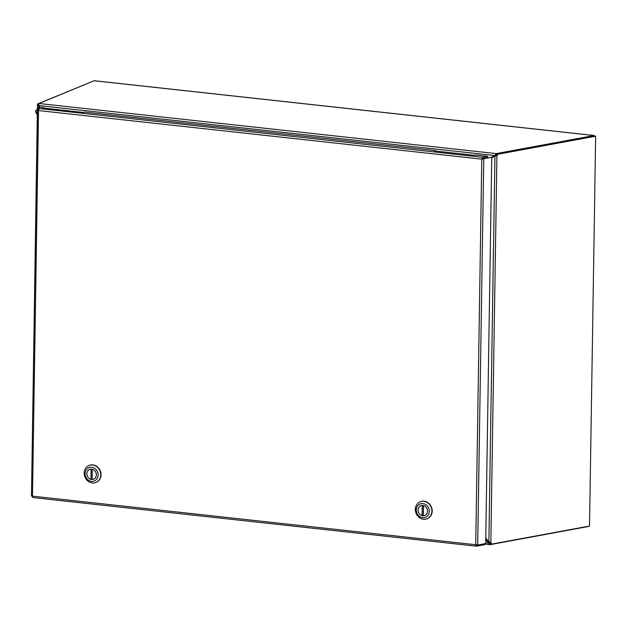 <?xml version="1.0" encoding="UTF-8"?>
<svg xmlns="http://www.w3.org/2000/svg" width="627" height="627" viewBox="0 0 627 627"><rect width="100%" height="100%" fill="white"/><g stroke="black" fill="none" stroke-linecap="round" stroke-linejoin="round"><path stroke-width="0.94" d="M485.753 539.04L489.311 542.966L488.786 543.186L485.745 539.823M594.02 136.137L594.028 135.534L496.223 153.607L494.875 155.559L38.623 105.555L38.992 103.494L496.223 153.607L496.2 154.806L491.396 157.228M491.356 157.212L494.875 155.559L495.886 153.756M38.623 105.555L40.003 107.233M37.393 109.176L37.487 104.215L38.898 105.312L38.184 105.501L37.487 104.215L38.6 104.051M31.515 493.794L37.306 114.451M31.507 493.715L32.102 493.128M38.184 105.501L39.673 107.193M485.69 542.849L488.786 543.186L489.75 544.659L489.311 542.966L489.969 543.452M38.678 105.626L38.419 107.93M92.765 81.306L37.636 103.949M594.984 136.474L594.239 135.518L95.061 80.805L93.854 80.859L38.992 103.494M588.338 526.257L587.883 526.335M489.844 543.421L490.079 544.659L587.883 526.586M490.102 543.452L490.722 543.335L489.977 542.426L491.592 543.523L490.722 543.335L490.714 543.938L491.584 544.126L491.592 543.523M497.681 154.885L494.938 156.123L496.819 154.697L496.827 154.093L497.697 154.281L497.681 154.885L496.2 154.806M37.745 109.411L35.802 110.344L35.527 111.739L36.985 114.326M37.518 110.814L37.518 110.814A1.301 1.152 -112.4 0 0 37.487 113.103M495.463 155.911L496.929 155.629L490.847 542.614L488.88 541.885L494.938 156.123L491.74 157.808M485.768 538.107L488.88 541.885M497.697 154.281L595.65 136.184L589.529 526.037L491.584 544.126M496.827 154.093L595.65 136.184M487.587 156.288L482.884 157.158L482.861 158.365L487.571 157.495L487.587 156.288L475.736 154.987L474.851 155.355L434.401 150.919L435.279 150.558L435.271 151.013M435.279 150.558L84.363 112.092L83.477 112.46L43.02 108.024L43.906 107.656L43.898 108.118M43.906 107.656L39.579 107.186L38.537 110.564L32.479 496.153L475.728 544.73L481.787 159.14L38.537 110.564L37.542 109.866L31.468 496.122L32.479 496.153L32.753 497.548L476.559 546.195L475.728 544.73L477.703 545.02L485.682 543.546L491.748 157.299L481.787 159.14L482.649 157.275L482.312 158.929L482.861 158.365M476.873 544.949L476.771 546.172L484.616 544.722L484.632 543.742M476.254 544.518L476.794 544.965L476.254 544.518L476.544 546.195M39.368 107.656L38.553 107.632L37.542 109.866L38.521 109.897M38.984 108.502L482.649 157.275M491.748 157.299L482.312 158.929L483.77 158.772L477.703 545.02M482.288 158.937L481.787 159.14M427.261 518.694A9.17 8.143 -112.4 0 0 427.402 518.639A9.17 8.143 -112.4 0 0 431.431 507.063A9.17 8.143 -112.4 0 0 420.403 501.686A9.17 8.143 -112.4 0 0 420.27 501.749M415.325 509.367A9.17 8.143 67.6 0 1 420.129 501.804A9.17 8.143 67.6 0 1 431.149 507.172A9.17 8.143 67.6 0 1 427.12 518.756A9.17 8.143 67.6 0 1 415.325 509.367M429.307 511.342A7.203 6.395 67.6 0 1 422.676 517.683A7.203 6.395 67.6 0 1 416.273 509.908A7.203 6.395 67.6 0 1 422.896 503.567A7.203 6.395 67.6 0 1 429.307 511.342M418.021 510.104A5.275 4.679 -112.4 0 0 424.8 515.496A5.275 4.679 -112.4 0 0 427.112 508.842A5.275 4.679 -112.4 0 0 420.78 505.754A5.275 4.679 -112.4 0 0 418.021 510.104M422.112 515.653L422.277 505.464A5.243 4.655 -112.4 0 0 420.788 505.777A5.243 4.655 -112.4 0 0 418.099 510.942A5.243 4.655 -112.4 0 0 422.112 515.653L423.233 515.19L423.382 505.542M423.303 515.778L423.46 505.597A5.243 4.655 67.6 0 1 427.481 510.3A5.243 4.655 67.6 0 1 424.785 515.465A5.243 4.655 67.6 0 1 423.303 515.778M96.096 482.398A9.17 8.143 -112.4 0 0 96.237 482.343A9.17 8.143 -112.4 0 0 100.265 470.759A9.17 8.143 -112.4 0 0 89.238 465.391A9.17 8.143 -112.4 0 0 89.105 465.453M84.167 473.071A9.17 8.143 67.6 0 1 88.963 465.508A9.17 8.143 67.6 0 1 99.983 470.877A9.17 8.143 67.6 0 1 95.955 482.461A9.17 8.143 67.6 0 1 84.167 473.071M98.141 475.039A7.203 6.395 67.6 0 1 91.511 481.387A7.203 6.395 67.6 0 1 85.107 473.612A7.203 6.395 67.6 0 1 91.738 467.272A7.203 6.395 67.6 0 1 98.141 475.039M86.855 473.808A5.275 4.679 -112.4 0 0 93.635 479.2A5.275 4.679 -112.4 0 0 95.955 472.539A5.275 4.679 -112.4 0 0 89.614 469.451A5.275 4.679 -112.4 0 0 86.855 473.808M90.954 479.357L91.111 469.168A5.243 4.655 -112.4 0 0 89.622 469.482A5.243 4.655 -112.4 0 0 86.934 474.647A5.243 4.655 -112.4 0 0 90.954 479.357L92.067 478.895L92.216 469.247M92.138 479.483L92.294 469.302A5.243 4.655 67.6 0 1 96.315 474.004A5.243 4.655 67.6 0 1 93.619 479.169A5.243 4.655 67.6 0 1 92.138 479.483M594.028 135.534L94.849 80.828M482.312 158.929L483.354 158.686M31.475 496.114L37.542 109.976M484.624 544.103L489.836 544.675M37.894 109.082L35.802 110.344M421.273 505.581L420.788 505.777M425.271 515.269L424.785 515.465M90.108 469.286L89.622 469.482M94.105 478.973L93.619 479.169"/></g></svg>
